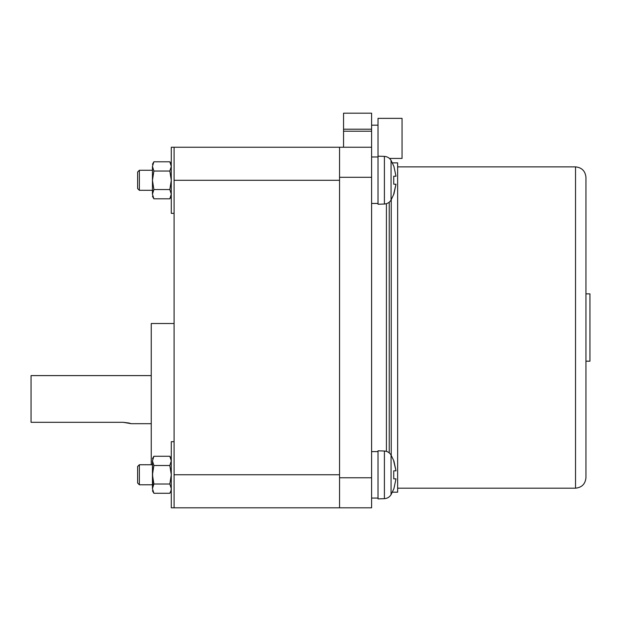 <?xml version="1.0" encoding="UTF-8"?>
<svg xmlns="http://www.w3.org/2000/svg" width="621" height="621" viewBox="0 0 621 621"><rect width="100%" height="100%" fill="white"/><g stroke="black" fill="none" stroke-linecap="round" stroke-linejoin="round"><path stroke-width="0.93" d="M151.245 323.518L174.082 323.518L151.245 323.518L151.245 399.645L151.245 323.518M129.68 423.219L131.21 423.685L151.245 423.685L131.21 423.685L123.199 422.311L129.595 423.196M123.199 422.311L31.05 422.311L31.05 375.604L151.245 375.604L31.05 375.604L31.05 422.311L123.199 422.311L128.881 423.01M151.245 464.749L151.245 399.645L151.245 464.749M371.599 156.973L378.01 156.973L371.599 156.973M378.01 203.447L371.599 203.447L378.01 203.447M371.599 451.607L378.01 451.607L371.599 451.607M378.01 498.081L371.599 498.081L378.01 498.081M393.745 461.209L396.004 470.834L393.745 470.834L393.745 478.853L396.004 478.853L393.916 488.611L391.067 494.658C389.53 497.126 387.31 498.461 384.407 498.655L378.01 498.88L378.01 450.807L384.407 451.025L378.01 450.807L378.01 498.88L384.407 498.655L384.407 451.025C387.31 451.226 389.53 452.554 391.067 455.03C389.53 452.554 387.31 451.226 384.407 451.025L384.407 498.655C387.31 498.461 389.53 497.126 391.067 494.658L391.067 455.03L391.067 494.658L393.916 488.611L396.004 478.853L393.745 478.853L393.745 470.834L396.004 470.834L393.916 461.069L391.067 455.03L393.916 461.069M393.916 193.985L391.067 200.024C389.53 202.5 387.31 203.828 384.407 204.03L378.01 204.247L378.01 156.174L384.407 156.399L378.01 156.174L378.01 204.247L384.407 204.03L384.407 156.399C387.31 156.593 389.53 157.928 391.067 160.397C389.53 157.928 387.31 156.593 384.407 156.399L384.407 204.03C387.31 203.828 389.53 202.5 391.067 200.024L391.067 160.397L391.067 200.024L393.916 193.985L396.004 184.22L393.745 184.22L393.745 176.209L396.004 176.209L393.916 166.444L391.067 160.397L393.916 166.444L396.004 176.209L393.745 176.209L393.745 184.22L396.004 184.22L393.745 193.845M386.425 203.696L386.425 451.358L386.425 203.696M339.547 507.815L371.599 507.815L371.599 477.766L339.547 477.766L339.547 507.815L371.599 507.815L371.599 147.239L339.547 147.239L339.547 177.288L371.599 177.288L371.599 477.766L339.547 477.766L339.547 177.288L371.599 177.288L371.599 147.239L171.28 147.239L174.082 147.239L174.082 180.292L174.082 147.239L339.547 147.239L339.547 507.815L171.28 507.815L174.082 507.815L174.082 180.292L339.547 180.292L339.547 474.762L174.082 474.762L174.082 507.815L339.547 507.815M585.945 293.873L589.95 293.873L589.95 361.181L585.945 361.181L589.95 361.181L589.95 293.873L585.945 293.873M585.945 177.288C585.285 171 581.807 167.53 575.527 166.87L575.527 488.184C581.807 487.524 585.285 484.054 585.945 477.766L585.945 177.288L585.945 477.766C585.285 484.054 581.807 487.524 575.527 488.184L397.642 488.184L575.527 488.184L575.527 166.87L397.642 166.87L575.527 166.87C581.807 167.53 585.285 171 585.945 177.288M392.379 162.865L397.642 162.865L397.642 492.189L392.379 492.189L397.642 492.189L397.642 162.865L392.379 162.865M389.227 202.198L389.227 452.856L389.227 202.198M391.23 199.745L391.23 455.309L391.23 199.745M174.082 213.345L171.28 213.345L174.082 213.345M171.28 441.71L174.082 441.71L171.28 441.71L171.28 474.762L169.844 484.015L171.28 488.642L170.946 490.8L169.844 493.268L153.876 493.268L152.448 488.642L152.774 486.484L152.448 488.642C152.448 491.475 152.448 491.475 152.448 488.642L152.448 460.883C152.448 458.05 152.448 458.05 152.448 460.883C152.448 458.05 152.448 458.05 152.448 460.883L153.876 456.256L169.844 456.256L153.876 456.256L152.448 460.883L152.774 486.484L153.876 484.015L152.448 474.762L153.876 465.509L152.448 460.883L153.876 465.509L169.844 465.509L171.28 460.883L169.844 456.256L171.28 460.883L169.844 465.509L171.28 474.762L169.844 465.509L153.876 465.509L152.448 474.762L153.876 484.015L152.448 488.642C152.448 491.475 152.448 491.475 152.448 488.642L153.876 493.268L169.844 493.268L171.28 490.248L170.946 490.8L171.28 488.642L169.844 484.015L153.876 484.015L169.844 484.015L171.28 474.762L171.28 507.815L171.28 441.71M152.448 190.305L139.36 190.305L137.621 188.574L137.621 172.009L139.36 170.27L152.448 170.27L139.36 170.27L137.621 172.009L137.621 188.574L139.36 190.305L139.36 170.27L139.36 190.305L152.448 190.305M152.448 484.784L139.36 484.784L137.621 483.045L137.621 466.48L139.36 464.749L152.448 464.749L139.36 464.749L137.621 466.48L137.621 483.045L139.36 484.784L139.36 464.749L139.36 484.784L152.448 484.784M171.28 195.778L169.844 198.798L153.876 198.798L152.448 194.171L152.774 192.013L152.448 194.171C152.448 197.004 152.448 197.004 152.448 194.171L152.448 166.412C152.448 163.579 152.448 163.579 152.448 166.412C152.448 163.579 152.448 163.579 152.448 166.412L153.876 161.786L169.844 161.786L153.876 161.786L152.448 166.412L152.448 191.61L152.774 192.013L153.876 189.545L152.448 180.292L153.876 171.039L152.448 166.412L153.876 171.039L169.844 171.039L171.28 166.412L169.844 161.786L171.28 166.412L169.844 171.039L171.28 180.292L169.844 189.545L171.28 194.171L170.946 196.329L171.28 195.778M152.448 194.171C152.448 197.004 152.448 197.004 152.448 194.171L153.876 198.798L169.844 198.798L171.28 194.171L169.844 189.545L153.876 189.545L152.448 194.171M152.448 180.292L153.876 189.545L169.844 189.545L171.28 180.292L169.844 171.039L153.876 171.039L152.448 180.292M174.082 441.71L174.082 180.292L339.547 180.292L339.547 474.762L174.082 474.762M171.28 147.239L171.28 213.345L171.28 147.239M371.599 125.17L378.01 125.17L371.599 125.17M378.01 156.174L378.01 118.363L402.051 118.363L378.01 118.363L378.01 156.174M402.051 158.425L389.46 158.425L402.051 158.425L402.051 118.363L402.051 158.425M343.553 113.185L371.599 113.185L343.553 113.185L343.553 147.239L343.553 129.207L371.599 129.207L371.599 131.21L343.553 131.21L371.599 131.21L371.599 147.239L371.599 129.207L343.553 129.207L343.553 113.185M371.599 129.207L371.599 113.185L371.599 129.207M169.844 493.268L171.28 490.792L169.844 493.268M169.844 198.798L171.28 196.314L169.844 198.798M153.876 198.798L152.448 196.314M153.876 161.786L152.448 164.262M169.844 161.786L171.28 164.262M153.876 493.268L152.448 490.792M153.876 456.256L152.448 458.74M169.844 456.256L171.28 458.74"/></g></svg>
